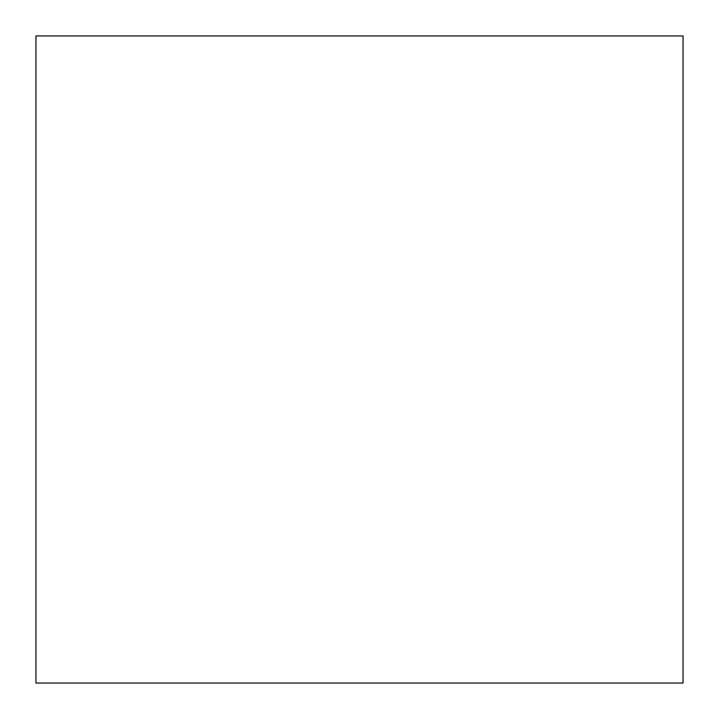 <?xml version="1.0" encoding="UTF-8"?>
<svg xmlns="http://www.w3.org/2000/svg" width="719" height="719" viewBox="0 0 719 719"><rect width="100%" height="100%" fill="white"/><g stroke="black" fill="none" stroke-linecap="round" stroke-linejoin="round"><path stroke-width="1.08" d="M683.05 35.95L683.05 683.05L683.05 35.95L683.05 683.05L683.05 35.95L35.95 35.95L35.95 683.05L35.95 35.95L683.05 35.95M683.05 683.05L35.95 683.05L683.05 683.05"/></g></svg>
